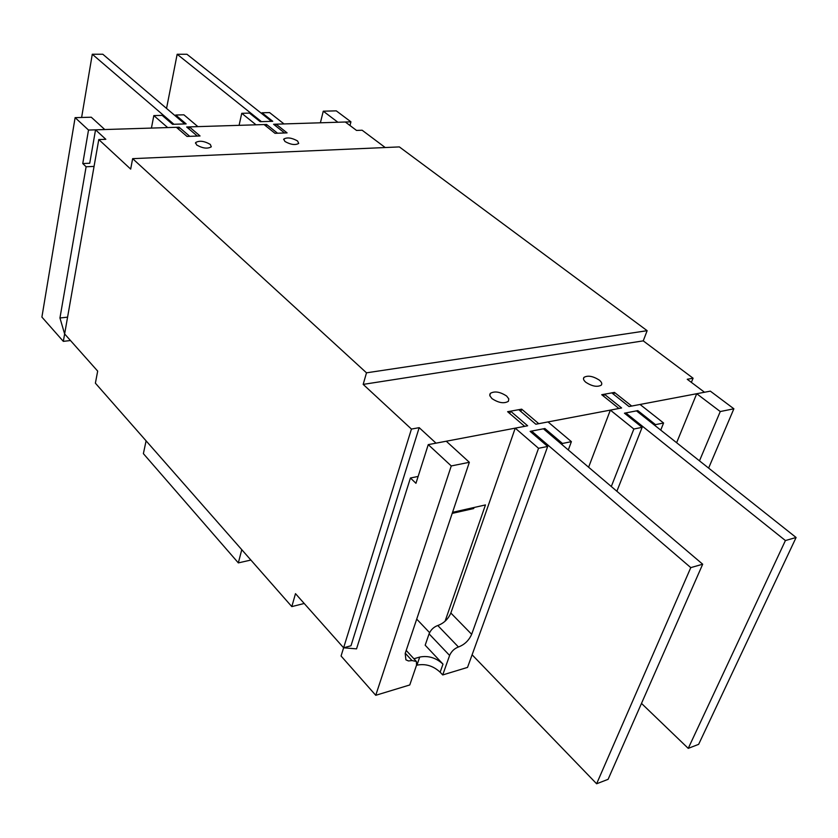 <?xml version="1.0" encoding="UTF-8"?>
<svg xmlns="http://www.w3.org/2000/svg" width="838" height="838" viewBox="0 0 838 838"><rect width="100%" height="100%" fill="white"/><g stroke="black" fill="none" stroke-linecap="round" stroke-linejoin="round"><path stroke-width="1.26" d="M284.92 141.475L283.799 139.056C287.204 137.118 291.792 137.767 297.574 140.973L298.716 143.424C295.29 145.351 290.692 144.702 284.92 141.475M196.605 144.943L195.621 142.575C199.329 140.355 204.221 140.973 210.296 144.408L211.302 146.807C207.573 149.017 202.67 148.399 196.605 144.943M585.94 382.379C583.594 380.4 582.934 378.724 583.981 377.362C587.867 375.194 592.969 376.105 599.275 380.075C601.674 382.076 602.344 383.773 601.275 385.155C597.358 387.303 592.246 386.381 585.94 382.379M491.969 398.595L489.874 395.808L490.251 393.42C494.567 390.864 500.024 391.744 506.655 396.06L508.792 398.888L508.394 401.308C504.057 403.843 498.579 402.942 491.969 398.595M647.145 330.685L399.359 146.912L132.645 158.654L366.499 372.826L647.145 330.685L643.249 340.867L693.078 378.21L691.381 382.379M366.499 372.826L363.179 384.391L411.437 429.066L343.611 647.795L295.489 593.66L291.813 606.607L95.385 383.165L97.679 371.108L64.631 333.943L98.779 139.548L130.676 169.098L132.645 158.654M275.692 125.93L276.1 124.181L345.34 122.013L356.517 130.424L362.131 130.225L385.218 147.53M363.179 384.391L643.249 340.867M276.1 124.181L287.078 132.886L275.011 133.315L264.075 124.558L189.367 126.894L200.041 135.966L187 136.426L176.378 127.303L95.542 129.827L105.829 139.307L98.779 139.548M411.437 429.066L419.189 427.663L436.032 443.166L524.682 426.353L507.619 411.699L521.676 409.164L538.771 423.682L618.926 408.483L601.715 394.708L614.464 392.404L631.695 406.053L704.507 392.247L687.244 379.268L693.078 378.21M304.225 603.475L291.813 606.607M429.58 632.627L416.716 619.114M350.986 645.752L343.611 647.795L350.986 645.752L419.189 427.663M188.948 128.926L189.367 126.894M70.486 340.521L63.332 341.37L64.631 333.943L59.948 317.99L86.115 166.772L82.763 163.557L89.729 163.242L95.542 129.827M452.551 512.332L485.464 504.926L445.083 621.22M613.709 394.394L614.464 392.404M520.869 411.489L521.676 409.164M241.763 549.676L238.338 562.895L143.382 453.641L146.095 440.851M238.338 562.895L250.887 560.056M474.046 507.493L473.69 508.54L452.195 513.39M405.267 653.242L412.024 660.564L416.434 661.475L416.517 665.236L409.772 684.96L375.749 695.299L341.066 656.007L343.611 647.795L356.538 648.863L410.431 478.006L418.131 476.434M538.541 448.299L471.658 634.303C468.924 640.452 464.524 644.684 458.438 646.988L437.782 625.515C443.836 623.294 448.194 619.125 450.844 613.018L515.234 428.145L538.541 448.299L547.685 446.445L467.531 667.404L442.715 674.946L440.149 672.202C433.194 665.822 425.453 663.476 416.947 665.163L416.496 665.299M412.024 660.564L408.473 660.952L405.917 659.831L405.194 653.451L469.343 462.293L451.263 465.949L375.749 695.299M413.909 658.762L419.712 657.065C428.249 655.4 436.001 657.746 442.998 664.125L440.149 672.202M458.438 646.988C454.353 648.539 451.41 651.367 449.608 655.452L442.715 674.946M547.685 446.445L530.119 431.371L544.878 428.522L544.459 429.695M544.878 428.522L562.466 443.459L562.036 444.632M568.3 449.964L571.39 441.657L562.466 443.459M616.873 491.257L642.128 427.349L633.853 429.014L611.3 486.522M642.128 427.349L624.436 413.186L637.802 410.61L637.414 411.615M637.802 410.61L655.505 424.636L655.106 425.641M660.732 430.104L663.581 423.001L655.505 424.636M708.613 468.096L733.879 408.787L720.261 411.542L699.479 460.848M676.622 442.715L696.713 393.724L710.341 391.147L733.879 408.787M588.601 467.227L610.357 410.107L621.607 407.97L604.397 394.227L611.813 392.886L629.034 406.556L640.054 404.471L663.581 423.001M604.397 394.227L603.632 396.248M515.234 428.145L527.647 425.788L510.583 411.165L518.753 409.688L535.838 424.238L548 421.923L571.39 441.657M510.583 411.165L509.766 413.543M451.263 465.949L428.249 444.632L415.952 483.306L410.431 478.006M428.249 444.632L446.256 441.217L469.343 462.293M437.782 625.515C433.717 627.002 430.816 629.778 429.066 633.853L425.18 645.208L442.998 664.125M610.357 410.107L633.853 429.014M696.713 393.724L720.261 411.542M531.187 432.282L531.606 431.078L543.412 428.805L702.694 564.215L608.105 779.33L596.625 783.771L472.108 654.792M702.694 564.215L690.784 567.619L596.625 783.771M531.606 431.078L690.784 567.619M625.389 413.951L625.787 412.935L636.482 410.871L796.1 537.493L698.641 744.343L688.239 748.365L641.489 703.407M796.1 537.493L785.416 540.552L688.239 748.365M625.787 412.935L785.416 540.552M63.332 341.37L41.9 317.089L75.116 117.645L91.279 117.215L104.781 129.544L88.514 130.047L75.116 117.645M320.388 122.798L323.269 111.192L336.279 110.857L350.933 121.835L349.991 125.511M261.812 113.654L262.011 112.784L269.595 112.585L283.998 123.93L273.586 124.265L284.564 132.97L277.546 133.221L266.599 124.474L266.191 126.255M262.011 112.784L272.759 121.301L260.178 121.678L249.473 113.109L241.753 113.308L239.081 125.344M175.498 116.032L175.697 115.026L183.889 114.816L197.894 126.632L186.654 126.978L197.328 136.06L189.744 136.332L179.102 127.219L178.683 129.293M175.697 115.026L186.151 123.898L172.565 124.307L162.174 115.382L153.825 115.592L151.427 128.088M82.763 163.557L88.514 130.047M350.933 121.835L337.882 122.243L323.269 111.192M266.599 124.474L256.03 124.81L241.753 113.308M179.102 127.219L167.684 127.575L153.825 115.592M86.115 166.772L94.066 166.406M59.948 317.99L67.585 317.162M177.164 54.261L186.947 54.261L271.502 121.342L261.446 121.646L177.164 54.261L166.542 108.416M92.285 54.229L102.802 54.229L184.8 123.94L173.927 124.265L92.285 54.229L81.621 117.467M419.712 657.065L416.947 665.163M429.066 633.853L449.608 655.452M450.844 613.018L471.658 634.303M283.799 139.056L283.663 139.653M195.621 142.575L195.484 143.214M583.981 377.362L583.478 378.724M490.251 393.42L489.717 395.023M415.858 660.857L406.21 650.445"/></g></svg>
